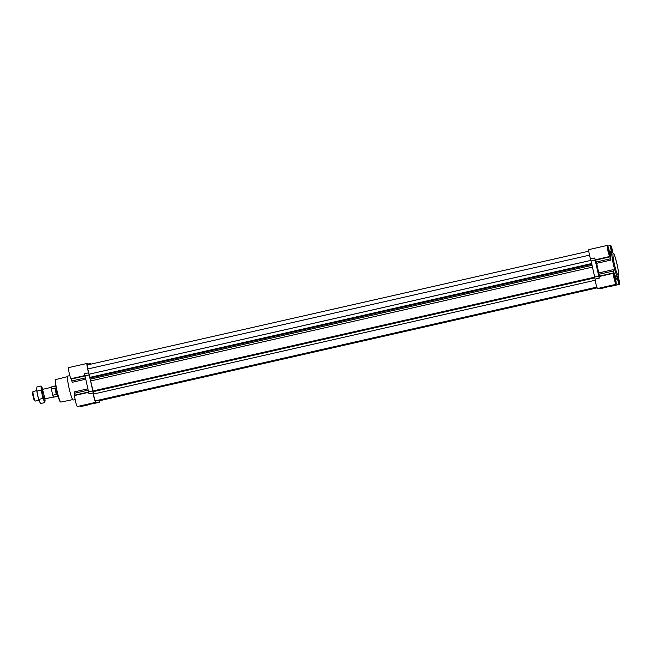 <?xml version="1.0" encoding="UTF-8"?>
<svg xmlns="http://www.w3.org/2000/svg" width="652" height="652" viewBox="0 0 652 652"><rect width="100%" height="100%" fill="white"/><g stroke="black" fill="none" stroke-linecap="round" stroke-linejoin="round"><path stroke-width="0.98" d="M74.833 395.454L88.762 392.3L74.85 395.454A5.681 0.644 77.2 0 0 74.833 395.454A5.681 0.644 77.2 0 0 75.461 401.135A5.681 0.644 77.2 0 0 77.344 406.53L95.738 402.349L80.824 406.082L99.104 402.406A5.681 0.644 77.2 0 0 99.194 400.817M74.858 395.454L74.401 391.893L87.987 388.804M85.836 379.195L72.258 382.276L71.101 378.69A5.681 0.644 77.2 0 1 69.218 373.205A5.681 0.644 77.2 0 1 68.607 367.622L87.042 363.441A5.681 0.644 77.2 0 0 87.213 366.832A5.681 0.644 77.2 0 0 88.664 372.748L89.055 374.232L590.924 260.384L590.549 258.966L594.706 258.021A5.681 0.644 77.2 0 0 595.561 259.716L609.832 256.48A5.681 0.644 77.2 0 1 607.949 250.996A5.681 0.644 77.2 0 1 607.338 245.405A5.681 0.644 77.2 0 1 609.253 250.922L610.345 253.921A12.274 1.385 77.2 0 0 610.989 260.058L609.832 256.48M80.261 406.074A5.681 0.644 77.2 0 0 80.669 406.595L89.348 404.623M615.317 278.795A4.295 0.489 -102.8 0 1 615.765 282.968A4.295 0.489 -102.8 0 1 614.347 278.893A4.295 0.489 -102.8 0 1 613.866 274.59A4.295 0.489 -102.8 0 1 615.317 278.795A4.173 0.473 -102.8 0 1 615.741 282.854A4.173 0.473 -102.8 0 1 614.355 278.885A4.173 0.473 -102.8 0 1 613.899 274.712A4.173 0.473 -102.8 0 1 615.309 278.795M615.243 275.853L615.488 278.828A5.681 0.644 77.2 0 1 616.075 284.321A5.681 0.644 77.2 0 1 614.192 278.926A5.681 0.644 77.2 0 1 613.565 273.245L613.133 269.675A12.274 1.385 77.2 0 0 615.243 275.853L615.129 275.877M613.581 273.245A5.681 0.644 77.2 0 0 613.565 273.245L599.294 276.481A5.681 0.644 77.2 0 0 599.294 276.481A5.681 0.644 77.2 0 0 599.212 278.168L594.706 258.021M609.098 250.955A4.295 0.489 -102.8 0 1 609.547 255.136A4.295 0.489 -102.8 0 1 608.12 251.053A4.295 0.489 -102.8 0 1 607.648 246.758A4.295 0.489 -102.8 0 1 609.098 250.955A4.173 0.473 -102.8 0 1 609.522 255.013A4.173 0.473 -102.8 0 1 608.137 251.053A4.173 0.473 -102.8 0 1 607.672 246.872A4.173 0.473 -102.8 0 1 609.082 250.955M611.837 252.658A4.295 0.489 -102.8 0 1 610.973 246.815A4.295 0.489 -102.8 0 1 612.424 251.02A4.295 0.489 -102.8 0 1 612.741 252.626M612.929 252.707A5.681 0.644 77.2 0 0 610.663 245.47A5.681 0.644 77.2 0 0 611.25 250.963L611.494 252.732M617.982 276.334A4.295 0.489 -102.8 0 1 618.642 278.852A4.295 0.489 -102.8 0 1 619.098 283.033A4.295 0.489 -102.8 0 1 618.178 280.914A4.295 0.489 -102.8 0 1 617.224 276.603A4.173 0.473 -102.8 0 0 618.161 280.816A4.173 0.473 -102.8 0 0 619.066 282.911L618.952 282.944M616.808 276.701L617.493 278.86A5.681 0.644 77.2 0 0 619.4 284.378A5.681 0.644 77.2 0 0 618.129 276.203M88.672 372.814L84.524 373.759L89.022 393.898L93.187 392.952A5.681 0.644 77.2 0 0 94.377 398.894A5.681 0.644 77.2 0 0 95.738 402.349L99.104 402.406M592.464 267.1L90.685 380.923L90.18 379.187L592.04 265.34L594.689 277.027L598.846 276.089M590.859 260.018L591.763 263.946L591.568 263.555L89.699 377.402L90.18 379.187M607.338 245.405L588.911 249.594A5.681 0.644 77.2 0 0 589.074 252.984A5.681 0.644 77.2 0 0 590.525 258.901A5.681 0.644 77.2 0 0 590.549 258.966M594.689 277.027L595.048 279.105A5.681 0.644 77.2 0 0 596.238 285.046A5.681 0.644 77.2 0 0 597.607 288.502L616.075 284.321M591.763 263.946L592.106 265.494M613.255 285.437L597.607 288.502L600.965 288.567L613.263 285.429M613.548 273.253L599.31 276.481L598.862 272.919A12.274 1.385 77.2 0 1 596.719 263.302L595.561 259.716M604.502 287.459L609.212 286.391L604.502 287.459M603.687 287.385L611.535 285.617L603.687 287.385M591.568 263.555L592.04 265.34M590.525 258.901L590.924 260.384L89.055 374.232M98.419 400.442A4.14 0.473 77.2 0 0 98.762 400.915L597.167 287.85M588.821 251.183L87.384 364.933A4.14 0.473 77.2 0 0 87.816 368.967L88.664 372.748M88.99 374.232L590.859 260.384M89.3 374.175L90.009 377.337M90.685 380.923A16.879 1.907 77.2 0 0 93.154 390.931L594.714 277.149M595.203 280.254L93.554 394.052L93.154 390.931M93.554 394.052A4.14 0.473 77.2 0 0 94.442 398.413A4.14 0.473 77.2 0 0 95.42 400.85L596.922 287.239M96.414 400.784L596.963 287.345M90.84 364.15A5.681 0.644 77.2 0 0 90.367 363.498A5.681 0.644 77.2 0 0 90.221 364.289M87.808 364.835A5.681 0.644 77.2 0 0 87.042 363.441M85.086 375.837L89.251 374.892L89.088 374.224M89.251 374.892L89.805 377.386M90.245 379.342L93.187 392.952M75.135 399.578L73.195 400.018A12.274 1.385 -102.8 0 1 69.12 388.356A12.274 1.385 -102.8 0 1 67.759 376.082L69.821 375.609M88.362 404.542L93.081 403.482L88.362 404.542M83.986 405.283L91.834 403.507L83.986 405.283M608.577 249.569L607.982 248.176L607.998 249.553L609.212 253.709L608.577 249.569L608.031 249.692M608.675 252.446L609.188 252.332M617.966 276.35A4.173 0.473 -102.8 0 1 618.634 278.852A4.173 0.473 -102.8 0 1 619.066 282.911M617.583 277.589L618.12 277.467L617.705 276.489M617.534 276.538L618.764 281.607L618.12 277.467M618.218 280.352L618.74 280.23M614.795 277.402L614.2 276.016L614.225 277.393L615.439 281.55L614.795 277.402L614.257 277.532M614.893 280.287L615.415 280.173M611.845 252.658A4.173 0.473 -102.8 0 1 610.997 246.937A4.173 0.473 -102.8 0 1 612.407 251.02A4.173 0.473 -102.8 0 1 612.725 252.617M611.356 249.757L611.902 249.626L611.307 248.241L611.323 249.618L612.041 252.609M612.521 252.568L611.902 249.626M612 252.511L612.513 252.397M54.89 388.119L56.3 394.427C56.871 392.056 56.398 389.953 54.89 388.119L51.329 388.934A6.137 0.693 -102.8 0 1 51.125 387.003L54.695 386.188L55.599 385.177M56.3 394.427L52.739 395.242A6.137 0.693 -102.8 0 0 53.399 397.174L57.205 396.498M58.289 397.035L56.968 396.367L53.399 397.174M51.329 388.934L52.739 395.242M38.965 400.23L35.241 401.078A4.906 0.554 -102.8 0 1 35.175 401.061A4.906 0.554 -102.8 0 1 33.611 396.408A4.906 0.554 -102.8 0 1 33.016 391.542A4.906 0.554 -102.8 0 1 33.073 391.502A4.906 0.554 -102.8 0 1 33.089 391.502L36.797 390.654M35.175 401.061L34.507 400.638A4.344 0.489 -102.8 0 1 33.13 396.522A4.344 0.489 -102.8 0 1 32.6 392.219L33.016 391.542M44.931 398.877A7.368 0.831 -102.8 0 1 45.061 400.458A7.368 0.831 -102.8 0 1 45.061 400.646A7.368 0.831 -102.8 0 1 44.206 400.442A7.368 0.831 -102.8 0 1 42.388 394.207A7.368 0.831 -102.8 0 1 41.426 387.997A7.368 0.831 -102.8 0 1 42.111 387.647A7.368 0.831 -102.8 0 1 42.282 388.013A7.368 0.831 -102.8 0 1 42.763 389.301M42.282 388.013L41.092 386L41.157 390.132L43.016 398.429L44.801 402.594L45.061 400.458M44.801 402.594L40.636 403.531L39.446 401.518L37.629 395.291L36.667 389.081A7.368 0.831 -102.8 0 1 36.667 388.885A7.368 0.831 -102.8 0 1 36.667 388.82M39.642 401.95A7.368 0.831 -102.8 0 1 39.617 401.885L39.446 401.518A7.368 0.831 -102.8 0 1 37.629 395.291A7.368 0.831 -102.8 0 1 36.667 389.081L36.667 388.877M36.667 389.081L36.928 386.946L41.092 386M42.673 394.215A4.906 0.554 -102.8 0 1 42.103 389.488A4.906 0.554 -102.8 0 1 43.782 394.101A4.906 0.554 -102.8 0 1 44.263 399A4.906 0.554 -102.8 0 1 42.673 394.215M36.993 391.078L41.157 390.132M38.851 399.374L43.016 398.429M615.586 279.292L617.493 278.86M595.048 279.105L599.212 278.168M615.406 278.445L617.257 278.021M591.111 261.044L595.276 260.099M609.367 251.395L611.25 250.963M609.628 252.202L611.397 251.802M595.741 260.075L610.011 256.831M596.384 261.974L610.655 258.73M596.719 263.302L610.989 260.058M599.131 274.239L613.402 271.004M598.862 272.919L613.133 269.675M599.327 276.13L613.597 272.895M615.243 277.051L617.574 276.529A12.274 1.385 -102.8 0 1 614.624 269.341A12.274 1.385 -102.8 0 1 612.138 252.585L609.93 253.09M87.816 368.967L589.514 255.152M89.862 378.119L591.731 264.272M93.301 391.648L594.86 277.866M95.42 400.85L596.873 287.1M88.656 391.819L92.82 390.874M85.013 375.536L71.101 378.69M85.102 375.911L71.28 379.048M85.534 377.858L71.924 380.947M88.281 390.132L74.67 393.213M88.688 391.974L74.866 395.104M617.574 276.529L618.503 275.372C618.65 275.152 618.895 273.001 617.077 264.378A11.353 1.288 -102.8 0 1 617.232 273.938A11.353 1.288 -102.8 0 1 612.945 254.753A11.353 1.288 -102.8 0 1 617.069 264.378C615.227 257.1 614.062 253.432 613.581 253.367L612.138 252.585M72.698 399.619L60.897 402.08A11.565 1.312 -102.8 0 1 57.066 391.094A11.565 1.312 -102.8 0 1 55.779 379.529L67.49 376.652M60.497 401.787A11.198 1.271 -102.8 0 1 56.757 391.159A11.198 1.271 -102.8 0 1 55.542 379.961M610.704 286.358L619.4 284.378M607.835 246.114L610.663 245.47M87.539 364.142L90.367 363.498M60.897 402.08L59.65 400.793L56.561 390.312C53.994 376.783 55.844 380.328 55.779 379.529M51.141 387.402L42.16 389.44M53.317 396.978L44.328 399.016"/></g></svg>
